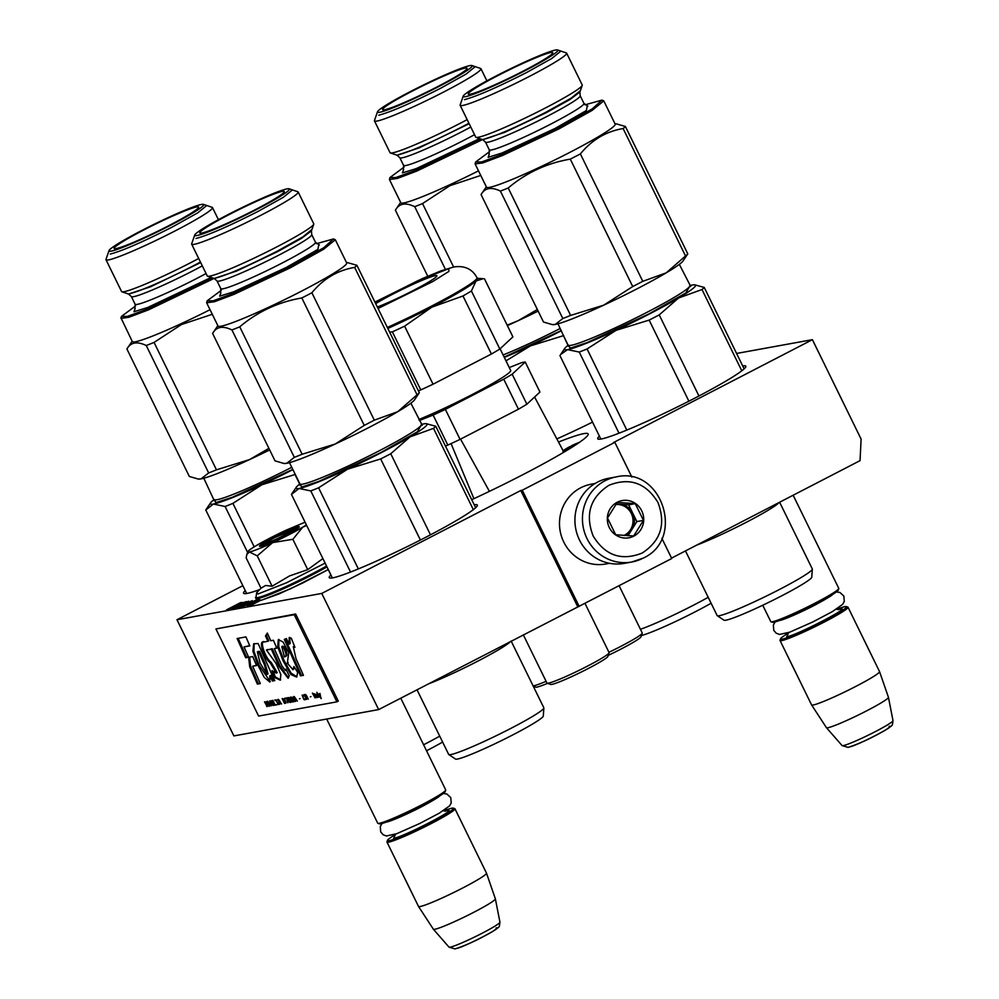 <?xml version="1.0" encoding="UTF-8"?>
<svg xmlns="http://www.w3.org/2000/svg" width="999" height="999" viewBox="0 0 999 999"><rect width="100%" height="100%" fill="white"/><g stroke="black" fill="none" stroke-linecap="round" stroke-linejoin="round"><path stroke-width="1.5" d="M631.88 477.11L614.847 442.345L613.361 442.619L812.399 339.672L861.101 439.073L860.052 460.639L671.553 558.116M378.658 709.59L321.753 593.431L176.973 619.742L233.878 735.913L378.658 709.59L671.753 558.516L661.875 538.349M579.17 606.393L522.265 490.222L614.847 442.345M522.265 490.222L520.791 490.497L577.697 606.655M321.753 593.431L520.791 490.497M176.973 619.742L242.857 585.676M599.4 436.138A82.455 6.469 -26.1 0 0 597.727 438.773A82.455 6.469 -26.1 0 0 601.173 439.011A82.455 6.469 -26.1 0 0 684.565 403.371A82.455 6.469 -26.1 0 0 745.803 366.233A82.455 6.469 -26.1 0 0 742.694 365.934M330.931 574.974A82.455 6.469 -26.1 0 0 329.245 577.622A82.455 6.469 -26.1 0 0 332.704 577.859A82.455 6.469 -26.1 0 0 416.096 542.207A82.455 6.469 -26.1 0 0 477.335 505.069A82.455 6.469 -26.1 0 0 474.225 504.782M556.843 438.911A82.455 6.469 -26.1 0 0 592.532 422.115M245.242 590.559A82.455 6.469 -26.1 0 0 243.569 593.194A82.455 6.469 -26.1 0 0 247.015 593.431A82.455 6.469 -26.1 0 0 259.69 589.572M558.516 442.045A104.071 8.167 153.9 0 1 583.791 433.628A104.071 8.167 153.9 0 1 588.149 433.928A104.071 8.167 153.9 0 1 471.728 499.687M238.823 604.47L242.345 602.447L240.409 602.697L226.523 609.877L238.823 604.47M236.189 606.043L238.986 605.232L233.529 607.417L231.044 608.953L233.541 608.204L242.769 602.759L246.478 601.598L236.189 606.043M243.182 603.583L234.578 608.316L244.393 603.858L248.626 601.198L243.232 603.683M244.817 604.77L247.302 603.234L244.505 604.133L252.248 600.649L240.659 606.018L238.349 607.729L244.817 604.77M245.142 604.807L247.69 603.846L245.142 604.807M242.27 607.017L256.618 599.75L242.27 607.017M258.291 600.324L247.028 606.156L258.416 600.411L248.564 605.869L260.09 600.449M260.115 600.287L250.349 605.057L259.415 600.049M260.165 600.436L250.712 605.481L260.664 600.337M812.399 339.672L736.575 353.459M241.633 604.358L247.34 602.247M239.335 606.755L245.941 604.145M234.965 605.669L240.859 603.109L235.19 606.131M246.878 602.31L245.467 603.284M245.417 603.171L243.768 604.183M243.719 604.083L241.696 605.244M241.646 605.144L239.847 606.168M239.797 606.081L237.774 607.167M237.725 607.055L236.963 607.529M236.126 607.542L241.721 604.445M245.816 603.896L243.306 605.556M243.257 605.456L242.345 606.018M242.295 605.918L241.308 606.518M241.258 606.405L240.497 606.893M762.749 605.232L770.791 621.64A37.85 2.972 -26.1 0 0 771.003 621.803A37.85 2.972 -26.1 0 0 772.377 621.753A37.85 2.972 153.9 0 0 809.327 606.056A37.85 2.972 153.9 0 0 838.76 588.611A37.85 2.972 153.9 0 0 838.76 588.349L793.144 495.229M771.003 621.803L772.439 622.29A36.763 2.885 -26.1 0 0 773.775 622.24A36.763 2.885 153.9 0 0 809.677 606.992A36.763 2.885 153.9 0 0 838.261 590.047L838.76 588.611M788.636 632.904A36.763 2.885 -26.1 0 0 780.544 638.823A36.763 2.885 -26.1 0 0 782.08 639.185A36.763 2.885 153.9 0 0 820.541 622.639A36.763 2.885 153.9 0 0 846.365 606.58A36.763 2.885 153.9 0 0 845.029 606.63A36.763 2.885 -26.1 0 0 836.725 609.353M780.544 638.823L780.044 640.259A37.85 2.972 -26.1 0 0 780.044 640.521A37.85 2.972 -26.1 0 0 781.618 640.634A37.85 2.972 153.9 0 0 819.904 624.275A37.85 2.972 153.9 0 0 848.014 607.217L879.545 671.603A37.85 2.972 153.9 0 1 879.557 671.628A37.85 2.972 153.9 0 1 851.273 688.723A37.85 2.972 153.9 0 1 813.161 705.007A37.85 2.972 -26.1 0 1 811.588 704.919A37.85 2.972 -26.1 0 0 811.588 704.919L780.044 640.521M846.365 606.58L847.801 607.067A37.85 2.972 153.9 0 1 848.014 607.217M811.588 704.919L826.423 727.659A34.528 2.71 -26.1 0 0 826.448 727.684A34.528 2.71 -26.1 0 0 827.859 727.734A34.528 2.71 153.9 0 0 862.462 712.974A34.528 2.71 153.9 0 0 888.448 697.314A34.528 2.71 153.9 0 1 888.448 697.314L879.557 671.628M291.458 530.444A13.511 1.061 153.9 0 0 290.971 530.469A13.511 1.061 -26.1 0 0 277.772 536.076A13.511 1.061 -26.1 0 0 267.257 542.307A13.511 1.061 -26.1 0 0 267.819 542.432A13.511 1.061 153.9 0 0 281.968 536.363A13.511 1.061 153.9 0 0 291.458 530.444L293.306 531.081M326.698 719.043L377.722 823.188A37.85 2.972 -26.1 0 0 377.934 823.351A37.85 2.972 -26.1 0 0 379.308 823.301A37.85 2.972 153.9 0 0 416.271 807.604A37.85 2.972 153.9 0 0 445.691 790.159A37.85 2.972 153.9 0 0 445.704 789.897L400.761 698.164M377.934 823.351L379.37 823.838A36.763 2.885 -26.1 0 0 380.706 823.788A36.763 2.885 153.9 0 0 416.608 808.541A36.763 2.885 153.9 0 0 445.204 791.595L445.691 790.159M395.579 834.452A36.763 2.885 -26.1 0 0 387.475 840.371A36.763 2.885 -26.1 0 0 389.011 840.733A36.763 2.885 153.9 0 0 427.472 824.187A36.763 2.885 153.9 0 0 453.296 808.129A36.763 2.885 153.9 0 0 451.96 808.179A36.763 2.885 -26.1 0 0 443.656 810.901M387.475 840.371L386.975 841.807A37.85 2.972 -26.1 0 0 386.975 842.07A37.85 2.972 -26.1 0 0 388.561 842.182A37.85 2.972 153.9 0 0 426.835 825.811A37.85 2.972 153.9 0 0 454.945 808.765L486.488 873.151A37.85 2.972 153.9 0 1 486.501 873.176A37.85 2.972 153.9 0 1 458.216 890.271A37.85 2.972 153.9 0 1 420.092 906.555A37.85 2.972 -26.1 0 1 418.519 906.468A37.85 2.972 -26.1 0 0 418.519 906.468L386.975 842.07M453.296 808.129L454.745 808.616A37.85 2.972 153.9 0 1 454.945 808.765M418.519 906.468L433.366 929.207A34.528 2.71 -26.1 0 0 433.379 929.232A34.528 2.71 -26.1 0 0 434.79 929.282A34.528 2.71 153.9 0 0 469.393 914.522A34.528 2.71 153.9 0 0 495.379 898.863A34.528 2.71 153.9 0 1 495.379 898.863L486.501 873.176M288.998 534.702A35.14 2.76 -26.1 0 0 302.759 527.16L292.869 539.298L273.039 542.544A35.14 2.76 -26.1 0 0 288.998 534.702M305.07 522.19L286.114 530.182A35.14 2.76 -26.1 0 0 256.293 545.591L255.781 545.891A35.14 2.76 153.9 0 0 247.839 551.673A35.14 2.76 153.9 0 0 249.201 552.035L246.79 554.645L246.154 557.879L261.014 588.224L265.534 585.476L272.103 586.213L289.585 575.911L307.729 569.642L322.902 558.591M328.259 569.53L290.397 588.861L262.088 599.999M325.125 563.124L286.538 582.767L257.954 593.993L256.656 592.669L255.856 598.401A48.389 3.796 153.9 0 0 257.892 598.538A48.389 3.796 153.9 0 0 326.985 566.92M285.452 535.352A22.165 1.736 153.9 0 1 259.615 546.303A22.165 1.736 153.9 0 1 273.339 537.549A22.165 1.736 153.9 0 1 299.3 526.86A22.165 1.736 153.9 0 1 285.452 535.352M306.406 524.912L302.759 527.16L306.668 525.462M249.201 552.035L249.425 551.985A35.14 2.76 153.9 0 0 272.29 542.894L273.039 542.544M307.729 569.642L292.869 539.298M272.29 542.894L257.243 555.869L249.425 551.985M272.103 586.213L257.243 555.869M260.215 546.303L273.726 538.011L298.938 527.335M616.308 476.898A43.257 41.546 79.7 0 0 605.069 480.731A43.257 41.546 79.7 0 0 584.69 532.879A43.257 41.546 79.7 0 0 631.78 562.012L643.131 558.141C685.776 539.085 661.7 465.971 616.308 476.898L608.778 478.271A43.257 41.546 79.7 0 0 597.539 482.105A43.257 41.546 79.7 0 0 579.482 539.972A43.257 41.546 79.7 0 0 624.25 563.374L631.78 562.012A43.257 41.546 79.7 0 0 643.019 558.179M642.12 553.071C660.814 540.884 666.083 524 657.929 502.435C645.916 482.842 629.582 477.135 608.928 485.302C590.222 497.49 584.952 514.373 593.119 535.939C605.119 555.531 621.453 561.238 642.12 553.071M633.816 536.126A18.919 18.182 79.7 0 0 641.72 510.801A18.919 18.182 79.7 0 0 617.22 502.247A18.919 18.182 79.7 0 0 609.315 527.559A18.919 18.182 79.7 0 0 633.816 536.126M633.678 535.963L643.456 520.392L635.252 503.633L617.257 502.422L607.479 517.994L615.684 534.765L633.678 535.963M635.252 503.633L628.646 504.832L616.058 503.983M643.456 520.392L636.863 521.59L628.646 504.832M627.996 535.726L636.863 521.59M624.637 535.526A16.221 15.584 79.7 0 0 625.986 534.915A16.221 15.584 79.7 0 0 631.98 529.383A16.221 15.584 79.7 0 0 632.754 513.211A16.221 15.584 79.7 0 0 619.655 504.233A16.221 15.584 79.7 0 0 615.971 504.433A16.221 15.584 79.7 0 0 615.684 504.495M615.659 504.532A16.221 15.584 -100.3 0 1 632.367 516.183A16.221 15.584 -100.3 0 1 624.55 535.177A16.221 15.584 79.7 0 1 623.925 535.476M595.029 483.516L591.233 484.203A40.547 38.949 79.7 0 0 580.706 487.799A40.547 38.949 79.7 0 0 563.773 542.057A40.547 38.949 79.7 0 0 605.744 563.998L609.54 563.311M563.711 335.539A81.094 6.369 153.9 0 1 563.461 335.664L568.169 345.267M563.461 335.664L530.369 345.904A72.989 5.732 -26.1 0 0 561.363 330.769M505.993 360.851L530.369 345.904A72.989 5.732 153.9 0 1 504.308 357.405M561.251 330.532L504.158 357.105M711.101 603.234A48.926 3.834 153.9 0 1 695.479 611.675A48.926 3.834 153.9 0 1 641.433 635.514M708.191 597.302A52.984 4.158 153.9 0 1 693.506 605.182A52.984 4.158 -26.1 0 1 640.434 629.295M377.497 111.763A52.71 4.133 -26.1 0 0 439.235 86.314A52.71 4.133 153.9 0 0 471.878 65.522A52.71 4.133 153.9 0 0 410.427 91.558A52.71 4.133 -26.1 0 0 377.497 111.763L374.475 120.504A59.291 4.658 -26.1 0 0 374.475 120.916L390.047 152.697A59.291 4.658 -26.1 0 0 390.372 152.947A59.291 4.658 -26.1 0 0 459.49 123.664A59.291 4.658 153.9 0 0 467.17 119.63M374.475 120.916A59.291 4.658 -26.1 0 0 443.918 91.883A59.291 4.658 153.9 0 0 480.969 68.744A59.291 4.658 153.9 0 0 480.631 68.494L471.878 65.522M411.975 91.271A47.04 3.696 153.9 0 1 467.095 68.307A47.04 3.696 153.9 0 1 437.687 86.601A47.04 3.696 153.9 0 1 382.629 109.69A47.04 3.696 153.9 0 1 411.975 91.271M537.362 309.503L518.044 320.741L507.167 325.162M538.136 311.089A72.989 5.732 153.9 0 1 518.044 320.741A72.989 5.732 -26.1 0 1 507.38 325.599M396.029 209.153L395.392 210.19C399.088 203.421 405.532 202.26 414.71 206.681L445.379 269.28M395.392 210.19L427.747 276.224M414.71 206.681A81.094 6.369 -26.1 0 0 422.527 203.571L453.608 267.008M480.756 175.437L449.9 185.702L422.527 203.571M389.922 177.61L389.435 179.508L400.811 202.735A71.641 5.619 -26.1 0 0 478.509 170.841M389.435 179.508L397.227 178.471L416.795 171.079L482.567 139.573M404.071 167.07L389.935 177.572L395.904 177.535L414.86 170.604L481.056 139.061M475.099 66.746L466.183 74.013L440.796 88.174C411.351 103.097 390.684 112.1 378.783 115.21M398.214 154.857C410.114 151.748 430.781 142.745 460.214 127.81L468.918 123.227M779.033 502.534A52.984 4.158 153.9 0 1 746.241 522.327A52.984 4.158 -26.1 0 1 696.553 545.192M560.576 354.545L567.544 349.625L579.258 352.06A81.094 6.369 153.9 0 0 587.075 348.951L616.058 330.332A72.989 5.732 -26.1 0 0 678.546 298.014L659.215 314.885A81.094 6.369 153.9 0 1 649.15 320.092L616.058 330.332A72.989 5.732 153.9 0 1 567.544 349.625A72.989 5.732 153.9 0 1 564.747 348.426A72.989 5.732 153.9 0 1 568.394 345.105A67.582 5.307 153.9 0 0 647.552 312.025A67.582 5.307 153.9 0 0 689.772 285.639A72.989 5.732 153.9 0 1 692.519 284.99A72.989 5.732 153.9 0 1 694.617 284.802L704.233 287.437A81.094 6.369 153.9 0 1 701.985 289.535L741.795 370.804M704.233 287.437L744.13 368.868M649.15 320.092L688.885 401.186M659.215 314.885L698.95 395.979M701.985 289.535L678.546 298.014A72.989 5.732 153.9 0 0 694.617 284.802M587.075 348.951L626.81 430.082M579.258 352.06L619.005 433.204M559.939 355.582L600.836 439.073M689.597 286.463L685.838 292.957L649.088 313.848L587.275 342.557L569.967 348.251L569.143 345.467M812.337 569.13L811.762 577.185A48.926 3.834 153.9 0 1 781.168 596.103A48.926 3.834 153.9 0 1 723.988 620.192L717.27 615.696A52.984 4.158 -26.1 0 0 779.195 589.61A52.984 4.158 153.9 0 0 812.337 569.13A52.984 4.158 153.9 0 0 812.299 568.931L779.62 502.235M685.476 550.924L717.132 615.546A52.984 4.158 -26.1 0 0 717.27 615.696M616.333 123.864L625.374 126.461A81.094 6.369 153.9 0 1 623.126 128.559L685.539 255.981L666.221 272.839L642.782 281.331A81.094 6.369 153.9 0 1 637.812 283.928A81.094 6.369 153.9 0 1 632.717 286.538L603.733 305.157L570.629 315.409A81.094 6.369 -26.1 0 1 562.812 318.519L555.207 324.463L552.36 324.613L543.493 322.028L481.081 194.605C484.777 187.849 491.221 186.676 500.399 191.096L562.812 318.519M632.717 286.538L570.292 159.128A81.094 6.369 -26.1 0 0 575.387 156.506A81.094 6.369 153.9 0 0 580.369 153.921L642.782 281.331M460.164 105.332L475.736 137.125A59.291 4.658 -26.1 0 0 476.061 137.363A59.291 4.658 -26.1 0 0 545.179 108.092A59.291 4.658 153.9 0 0 582.217 85.365A59.291 4.658 153.9 0 0 582.217 84.952L566.645 53.159A59.291 4.658 153.9 0 1 529.607 76.299A59.291 4.658 -26.1 0 1 460.164 105.332A59.291 4.658 -26.1 0 1 460.164 104.92L463.186 96.191A52.71 4.133 -26.1 0 0 524.925 70.742A52.71 4.133 153.9 0 0 557.567 49.95L566.321 52.922A59.291 4.658 153.9 0 1 566.645 53.159M557.567 49.95A52.71 4.133 153.9 0 0 496.116 75.974A52.71 4.133 -26.1 0 0 463.186 96.191M497.664 75.699A47.04 3.696 153.9 0 1 552.784 52.722A47.04 3.696 153.9 0 1 523.376 71.029A47.04 3.696 153.9 0 1 468.306 94.106A47.04 3.696 153.9 0 1 497.664 75.699M625.374 126.461L687.799 253.883L682.979 261.039A72.989 5.732 153.9 0 1 666.221 272.839A72.989 5.732 153.9 0 1 603.733 305.157A72.989 5.732 -26.1 0 1 555.207 324.463A72.989 5.732 -26.1 0 1 553.109 324.65L552.36 324.613M481.718 193.569L481.081 194.605M500.399 191.096A81.094 6.369 -26.1 0 0 508.216 187.987L570.629 315.409M570.292 159.128C546.865 163.162 526.173 172.777 508.216 187.987M623.126 128.559C606.131 131.418 591.883 139.872 580.369 153.921M687.799 253.883A81.094 6.369 153.9 0 1 685.539 255.981M475.611 162.038L475.124 163.923L482.917 162.887L502.485 155.507L559.028 128.859L592.157 110.377L603.783 100.899L615.159 124.126A71.641 5.619 153.9 0 1 570.404 152.085A71.641 5.619 -26.1 0 1 486.501 187.163L475.112 163.923M603.783 100.899L601.947 100.112L584.989 104.833M489.747 151.498L475.624 162L481.593 161.963L500.549 155.032L558.254 127.934L592.282 108.866L601.947 100.112M560.776 51.161L551.873 58.441L526.485 72.59C497.04 87.512 476.373 96.528 464.473 99.625M483.903 139.273C495.804 136.176 516.471 127.16 545.904 112.238L571.291 98.077L580.207 90.809M573.351 446.378A75.674 20.155 -117.3 0 0 572.127 446.278L569.08 447.614A75.674 72.702 79.7 0 0 563.811 451.073L562.924 451.236M563.261 450.986A75.674 72.702 -100.3 0 1 568.194 447.777L569.767 446.715A75.674 20.155 -117.3 0 0 569.218 446.978A75.687 75.687 0 0 0 563.111 450.686M569.905 446.765A74.913 71.965 -100.3 0 1 571.053 446.178A75.674 20.155 62.7 0 1 572.202 445.429A75.674 20.155 62.7 0 1 572.539 445.279L575.599 443.943A75.674 72.702 -100.3 0 1 579.383 442.395M578.758 442.819A75.674 72.702 79.7 0 0 576.485 443.781L574.912 444.842A75.674 20.155 62.7 0 1 575.674 444.892M619.105 585.739L642.232 632.966A34.603 2.71 153.9 0 1 642.232 633.204A34.603 2.71 153.9 0 1 608.94 652.285M584.989 603.384L609.103 652.609A34.603 2.71 153.9 0 1 609.103 652.846L607.854 656.443A31.893 2.498 153.9 0 1 583.054 671.153A31.893 2.498 153.9 0 1 551.898 684.377A31.893 2.498 153.9 0 1 550.736 684.415L547.14 683.204A34.603 2.71 153.9 0 1 546.952 683.054L523.301 634.79M609.103 652.846A34.603 2.71 153.9 0 1 582.192 668.806A34.603 2.71 153.9 0 1 548.401 683.154A34.603 2.71 153.9 0 1 547.14 683.204M642.232 633.204L640.983 636.8A31.893 2.498 153.9 0 1 608.229 655.369M547.564 683.341A31.893 2.498 153.9 0 1 535.776 687.137L533.304 686.313M546.103 681.33A34.603 2.71 153.9 0 1 533.129 685.926M473.901 498.676L451.073 443.593M489.41 491.346L460.564 439.135M445.442 446.029L447.827 445.079L433.129 415.072L419.368 420.542M433.129 415.072A80.557 6.319 153.9 0 0 445.367 409.378L460.064 439.385A80.557 6.319 153.9 0 1 447.827 445.079M460.064 439.385L518.444 409.203L503.746 379.195L445.367 409.378M526.873 404.208L539.935 392.045L525.224 362.025L512.175 374.188L526.873 404.208A80.557 6.319 153.9 0 1 518.444 409.203M512.175 374.188A80.557 6.319 153.9 0 1 503.746 379.195M525.224 362.025A80.557 6.319 -26.1 0 0 521.416 362.724L509.278 367.557M500.087 348.801L510.689 370.442A62.45 4.895 153.9 0 1 479.483 390.709A62.45 4.895 153.9 0 1 418.856 419.493M375.686 303.646A37.85 2.972 -26.1 0 1 408.566 286.388A37.85 2.972 -26.1 0 1 435.314 275.637A37.85 2.972 153.9 0 1 436.9 275.749A37.85 2.972 153.9 0 1 415.497 289.348A37.85 2.972 153.9 0 1 377.335 307.005M471.403 290.984A80.557 6.319 153.9 0 1 462.974 295.979L431.868 307.155L404.607 326.173L433.042 384.215L491.408 354.021A80.557 6.319 153.9 0 0 499.85 349.026L471.403 290.984L476.024 280.981A72.989 5.732 153.9 0 1 431.868 307.155A72.989 5.732 153.9 0 1 387.824 328.434M387.35 327.46A72.989 5.732 -26.1 0 0 476.998 277.71L477.472 278.671A72.989 5.732 153.9 0 1 476.024 280.981L483.254 278.684M484.465 278.821L512.899 336.863L499.85 349.026M462.974 295.979L491.408 354.021M404.607 326.173A80.557 6.319 153.9 0 1 392.357 331.855L389.598 332.043M433.042 384.215A80.557 6.319 153.9 0 1 420.791 389.897L418.406 390.859M392.357 331.855L420.791 389.897M295.229 474.388A81.094 6.369 153.9 0 1 294.992 474.513L299.7 484.115M294.992 474.513L261.9 484.752A72.989 5.732 -26.1 0 0 292.894 469.617M291.758 467.282A67.582 5.307 153.9 0 1 214.236 499.525A72.989 5.732 153.9 0 0 210.589 502.847A72.989 5.732 153.9 0 0 213.386 504.045L225.1 506.493A81.094 6.369 153.9 0 0 232.917 503.371L261.9 484.752A72.989 5.732 153.9 0 1 213.386 504.045L205.782 510.002L246.678 593.493M232.917 503.371L254.208 546.853M225.1 506.493L247.59 552.397M206.418 508.966L205.782 510.002M292.782 469.38L232.305 497.29L215.659 502.697L214.985 499.887M442.632 742.07A48.926 3.834 153.9 0 1 427.01 750.524A48.926 3.834 153.9 0 1 426.536 750.773M439.722 736.138A52.984 4.158 153.9 0 1 425.037 744.03A52.984 4.158 -26.1 0 1 423.601 744.779M109.028 250.612A52.71 4.133 -26.1 0 0 170.767 225.162A52.71 4.133 153.9 0 0 203.409 204.37A52.71 4.133 153.9 0 0 141.958 230.407A52.71 4.133 -26.1 0 0 109.028 250.612L106.006 259.34A59.291 4.658 -26.1 0 0 106.006 259.752L121.578 291.546A59.291 4.658 -26.1 0 0 121.903 291.795A59.291 4.658 -26.1 0 0 191.021 262.512A59.291 4.658 153.9 0 0 198.689 258.479M106.006 259.752A59.291 4.658 -26.1 0 0 175.449 230.732A59.291 4.658 153.9 0 0 212.487 207.58A59.291 4.658 153.9 0 0 212.163 207.342L203.409 204.37M143.506 230.12A47.04 3.696 153.9 0 1 198.626 207.143A47.04 3.696 153.9 0 1 169.218 225.449A47.04 3.696 153.9 0 1 114.161 248.526A47.04 3.696 153.9 0 1 143.506 230.12M268.893 448.351L249.575 459.577L216.471 469.83A81.094 6.369 -26.1 0 1 208.654 472.939L201.049 478.883L198.202 479.033L189.335 476.448L126.923 349.026C130.619 342.27 137.063 341.096 146.241 345.517L208.654 472.939M269.668 449.925A72.989 5.732 153.9 0 1 249.575 459.577A72.989 5.732 -26.1 0 1 201.049 478.883A72.989 5.732 -26.1 0 1 198.951 479.07L198.202 479.033M127.56 347.989L126.923 349.026M146.241 345.517A81.094 6.369 -26.1 0 0 154.058 342.407L216.471 469.83M212.287 314.285L181.431 324.55L154.058 342.407M135.589 305.919L121.466 316.421L120.966 317.857L132.343 341.583A71.641 5.619 -26.1 0 0 210.04 309.69M120.966 318.344L128.759 317.307L148.327 309.927L214.098 278.421M121.466 316.421L127.435 316.383L146.391 309.453L212.587 277.909M206.618 205.594L197.715 212.862L172.328 227.01C142.882 241.933 122.215 250.949 110.315 254.046M129.745 293.694C141.646 290.597 162.313 281.581 191.746 266.658L200.449 262.063M510.551 641.383A52.984 4.158 153.9 0 1 477.759 661.176A52.984 4.158 -26.1 0 1 428.084 684.04M289.485 462.662L299.925 483.953A67.582 5.307 153.9 0 0 379.083 450.861A67.582 5.307 153.9 0 0 421.303 424.488A72.989 5.732 153.9 0 1 424.051 423.838A72.989 5.732 153.9 0 1 426.148 423.651L435.764 426.273A81.094 6.369 153.9 0 1 433.504 428.371L473.326 509.652M435.764 426.273L475.661 507.717M380.681 458.941L347.59 469.18A72.989 5.732 -26.1 0 0 410.077 436.863L390.746 453.733A81.094 6.369 153.9 0 1 380.681 458.941L420.404 540.034M390.746 453.733L430.482 534.827M433.504 428.371L410.077 436.863A72.989 5.732 153.9 0 0 426.148 423.651M299.912 483.953A72.989 5.732 153.9 0 0 296.278 487.262A72.989 5.732 153.9 0 0 299.076 488.474L310.789 490.909A81.094 6.369 153.9 0 0 318.606 487.799L347.59 469.18A72.989 5.732 153.9 0 1 299.076 488.474L291.458 494.418L332.367 577.909M318.606 487.799L358.341 568.918M310.789 490.909L350.537 572.052M292.108 493.394L291.458 494.418M421.128 425.299L417.37 431.793L380.619 452.697L318.806 481.393L301.498 487.1L300.674 484.315M543.856 707.966L543.294 716.033A48.926 3.834 153.9 0 1 512.699 734.952A48.926 3.834 153.9 0 1 455.507 759.04L448.801 754.545A52.984 4.158 -26.1 0 0 510.726 728.458A52.984 4.158 153.9 0 0 543.856 707.966A52.984 4.158 153.9 0 0 543.831 707.779L511.151 641.071M417.008 689.76L448.663 754.395A52.984 4.158 -26.1 0 0 448.801 754.545M347.864 262.712L356.905 265.309A81.094 6.369 153.9 0 1 354.657 267.407L417.07 394.817L397.739 411.688L374.313 420.179A81.094 6.369 153.9 0 1 369.33 422.764A81.094 6.369 153.9 0 1 364.248 425.387L335.252 444.006L302.16 454.245A81.094 6.369 -26.1 0 1 294.343 457.355L286.738 463.299L283.891 463.449L275.025 460.864L212.612 333.454C216.308 326.698 222.752 325.524 231.93 329.945L294.343 457.355M364.248 425.387L301.823 297.964A81.094 6.369 -26.1 0 0 306.918 295.354A81.094 6.369 153.9 0 0 311.888 292.757L374.313 420.179M191.683 244.181L207.255 275.961A59.291 4.658 -26.1 0 0 207.58 276.211A59.291 4.658 -26.1 0 0 276.711 246.94A59.291 4.658 153.9 0 0 313.748 224.201A59.291 4.658 153.9 0 0 313.748 223.801L298.177 192.008A59.291 4.658 153.9 0 1 261.139 215.147A59.291 4.658 -26.1 0 1 191.683 244.181A59.291 4.658 -26.1 0 1 191.696 243.768L194.718 235.027A52.71 4.133 -26.1 0 0 256.456 209.59A52.71 4.133 153.9 0 0 289.098 188.799L297.852 191.758A59.291 4.658 153.9 0 1 298.177 192.008M289.098 188.799A52.71 4.133 153.9 0 0 227.647 214.822A52.71 4.133 -26.1 0 0 194.718 235.027M229.196 214.548A47.04 3.696 153.9 0 1 284.315 191.571A47.04 3.696 153.9 0 1 254.907 209.865A47.04 3.696 153.9 0 1 199.837 232.954A47.04 3.696 153.9 0 1 229.196 214.548M356.905 265.309L419.318 392.719L414.51 399.875A72.989 5.732 153.9 0 1 397.739 411.688A72.989 5.732 153.9 0 1 335.252 444.006A72.989 5.732 -26.1 0 1 286.738 463.299A72.989 5.732 -26.1 0 1 284.64 463.499L283.891 463.449M213.249 332.417L212.612 333.454M231.93 329.945A81.094 6.369 -26.1 0 0 239.748 326.835L302.16 454.245M301.823 297.964C278.396 301.998 257.705 311.626 239.748 326.835M354.657 267.407C337.662 270.267 323.401 278.721 311.888 292.757M419.318 392.719A81.094 6.369 153.9 0 1 417.07 394.817M335.314 239.748L346.69 262.974A71.641 5.619 153.9 0 1 301.935 290.934A71.641 5.619 -26.1 0 1 218.032 326.011L206.643 302.772L214.448 301.735L234.003 294.355L290.547 267.695L323.676 249.226L335.302 239.748L333.479 238.948L316.508 243.681M207.13 300.874L206.643 302.772M221.278 290.334L207.143 300.836L213.124 300.811L232.08 293.868L289.785 266.783L323.813 247.715L333.479 238.948M292.307 190.01L283.404 197.278L258.004 211.438C228.571 226.361 207.904 235.377 196.004 238.474M215.422 278.122C227.322 275.025 247.989 266.009 277.435 251.086L302.822 236.925L311.725 229.658M321.004 698.613L319.93 693.431L320.204 695.729L318.269 693.731L321.291 698.463M266.883 706.655L266.134 704.445L267.008 704.283L268.843 706.305L266.408 701.922L264.51 701.822L267.145 706.518M266.883 701.385L269.568 706.168L266.883 701.385M267.607 701.261L271.216 705.868L269.668 700.886L270.704 705.294L267.607 701.261M271.316 700.586L270.592 701.498L271.641 703.995L273.689 705.419L273.714 703.621L271.316 700.586M272.864 700.299L274.925 705.194L276.785 704.857L274.937 704.52L272.864 700.299M281.331 704.033L278.034 699.362L279.57 704.357L279.483 703.021L281.593 703.895M286.089 702.384L284.428 698.988L282.155 698.613L284.528 703.446L286.089 702.384M284.99 698.875L284.84 698.126L285.227 698.751M286.338 697.851L287.887 702.846L287.799 701.51L288.823 701.323L289.947 702.472L286.338 697.851M291.92 701.773L290.259 697.926L287.987 697.552L290.359 702.397L291.92 701.773M294.393 701.323L292.732 697.477L290.472 697.102L292.844 701.935L294.393 701.323M299.413 698.838L300.075 698.563M312.412 693.106L315.085 697.901L312.412 693.106M318.182 697.227L317.282 694.467L315.846 694.28L315.946 695.054L317.382 695.129L316.446 695.629L316.958 697.002L318.182 697.227M277.048 700.099L274.825 699.949L275.911 700.311L278.334 704.582L276.224 700.249L277.048 700.099M297.377 701.111L293.768 696.503L295.317 701.485L295.229 700.162L297.377 701.111M315.509 696.927L316.633 697.614L315.122 694.305L313.898 693.631L315.759 696.803M305.494 698.85L303.896 698.925L302.435 695.928L304.133 695.966L302.135 695.092L303.684 699.188L305.182 699.7L305.494 698.85M306.618 699.437L305.569 697.277L306.443 697.115L308.279 699.138L306.406 695.441L305.494 694.48L303.946 694.655L306.618 699.437M310.302 696.852L310.964 696.59M319.218 697.14L316.845 692.307L319.443 697.027M296.029 658.728L293.306 646.728L294.917 647.352L291.296 638.199L289.198 637.562L289.198 644.093L286.388 638.573L284.328 639.397L300.524 675.848L303.446 675.324L296.029 658.728M297.677 672.377L293.943 666.545L292.982 669.705L287.312 663.161L288.773 652.734L283.054 641.995L278.334 639.572L277.697 646.803L283.067 660.789L290.846 674.5L296.653 677.06L297.677 672.377M263.099 642.132C258.716 640.659 263.873 658.229 270.242 662.849L276.311 673.114L272.003 670.604L274.363 677.409L280.257 680.157L280.844 674.525L276.036 663.436L266.446 650.037L271.353 649.2L279.096 666.533L288.112 678.221L289.211 675.799L285.914 669.08L285.377 670.466L281.968 665.971L274.275 648.651L276.835 648.189L273.401 640.259L270.741 640.746L267.332 633.066L265.509 635.976L267.857 641.258L262.874 642.232M272.277 675.449L258.142 643.531L253.696 643.768L252.897 651.186L258.142 665.609L264.248 677.397L269.83 682.042L269.78 675.911L272.377 681.031L274.8 680.594L272.277 675.449M252.697 656.555L248.639 657.292L249.7 666.783L257.405 684.103L260.327 683.578L252.635 666.246L256.581 665.534L252.697 656.555M237.125 638.511L245.679 657.742L248.601 657.205L244.043 646.94L249.812 645.891L245.916 636.912L237.125 638.511M336.913 701.835L294.23 614.71L215.934 628.945L258.616 716.071L336.913 701.835L338.299 701.123L295.617 613.998L294.23 614.71M266.134 704.445L267.257 704.083M273.276 705.494L273.913 705.219M272.964 705.444L273.738 705.257M272.665 705.269L273.439 705.207M271.953 704.507L271.004 701.648L271.878 701.261L273.551 704.095L273.127 705.032M274.925 705.194L276.723 704.72M279.483 703.021L280.731 702.647M278.634 699.562L280.507 702.309M284.528 703.446L286.001 703.034M286.938 698.051L288.811 700.799M287.799 701.51L289.036 701.136M290.359 702.397L291.833 701.972M292.844 701.935L294.305 701.523M317.407 697.364L318.132 697.19M316.958 697.002L316.858 695.779L317.769 695.341M276.224 700.249L276.973 699.962M275.087 700.461L276.373 700.074M295.229 700.162L296.478 699.775M294.368 696.69L296.241 699.45M314.086 694.942L314.96 694.617M304.707 699.787L305.407 699.5M304.408 699.725L305.17 699.537M304.096 699.562L304.87 699.487M305.569 697.277L306.693 696.915M293.306 646.728L294.455 646.191M300.524 675.848L303.321 675.037M285.289 639.01L301.448 675.374M289.198 644.093L290.122 643.618L289.735 637.474M294.742 667.807L292.982 669.705M278.833 639.41L278.771 646.865L283.928 660.177L291.021 673.039L296.89 676.822M266.958 649.999L272.277 648.713L280.032 666.046L288.536 677.871M271.353 649.2L272.277 648.713M274.363 677.409L275.287 676.935L280.632 679.857M267.233 649.637L267.882 649.512M273.626 672.165L275.287 676.935M270.242 662.849L271.166 662.374L277.235 672.627L276.311 673.114M264.023 641.658C259.628 640.259 264.835 657.767 271.166 662.374M267.857 641.258L268.793 640.784L266.433 635.501L265.509 635.976M267.595 633.653L266.433 635.501M274.275 648.651L276.711 647.901M285.377 670.466L286.301 669.979M272.377 681.031L274.663 680.307M269.78 675.911L270.704 675.436L273.301 680.556M258.142 665.609L259.066 665.134L270.242 681.668M254.146 643.593L253.971 651.385L259.066 665.134M252.635 666.246L256.456 665.247M257.405 684.103L260.202 683.291M249.7 666.783L250.624 666.296L258.329 683.628M249.6 657.117L250.624 666.296M238.187 638.324L246.603 657.255L248.476 656.917M245.679 657.742L246.603 657.255M244.043 646.94L249.688 645.604M295.617 613.998L215.934 628.945M265.072 702.285L266.258 702.172L266.808 703.646L265.821 703.82L265.072 702.285L266.371 701.885M282.767 699.175L284.465 699.537L285.464 702.609L284.54 702.772L282.767 699.175L284.191 698.776M288.599 698.114L290.297 698.476L291.296 701.548L290.372 701.723L288.599 698.114L290.022 697.714M291.084 697.664L292.782 698.026L293.781 701.098L292.844 701.261L291.084 697.664L292.495 697.265M318.356 696.528L317.158 696.852M305.694 695.004L306.243 696.478L305.257 696.653L304.508 695.104L305.956 694.867M282.68 646.191L284.265 646.877C287.375 652.921 287.737 656.093 285.339 656.405M259.628 651.385L265.235 664.01L267.994 673.888L267.083 674.387L260.115 663.149L257.367 651.91L259.628 651.385L258.304 651.448M272.977 704.882L272.203 704.345M280.269 702.434L279.333 702.597L278.434 699.737M288.574 700.923L287.65 701.086L286.75 698.226M317.02 695.641L318.206 696.228M296.004 699.575L295.08 699.737L294.181 696.877M304.508 695.104L305.482 694.929M284.415 656.88L281.793 646.64L283.341 647.352C286.451 653.446 286.813 656.618 284.415 656.88L285.414 656.418M258.691 651.86L264.31 664.497L265.235 664.01M264.31 664.497L267.083 674.387M787.961 634.19L786.7 636.788C796.066 635.651 853.134 606.143 840.396 609.015L838.149 609.615M888.448 697.314L892.994 720.629A28.359 2.223 153.9 0 1 871.652 733.491A28.359 2.223 153.9 0 1 843.243 745.616A28.359 2.223 153.9 0 1 842.082 745.579L826.448 727.684M889.085 726.41C898.476 724.287 856.38 746.053 849.475 746.89M394.905 835.738L393.643 838.336C402.997 837.199 460.077 807.691 447.327 810.564L445.092 811.151M495.379 898.863L499.937 922.177A28.359 2.223 153.9 0 1 478.596 935.039A28.359 2.223 153.9 0 1 450.174 947.164A28.359 2.223 153.9 0 1 449.013 947.127L433.379 929.232M496.016 927.959C505.407 925.836 463.324 947.601 456.406 948.438M326.561 566.046A48.389 3.796 153.9 0 1 257.455 597.664A48.389 3.796 153.9 0 1 255.432 597.527M560.227 328.446A67.582 5.307 153.9 0 1 503.109 354.957M469.168 123.714L419.056 147.914L397.015 155.195L390.372 152.947M479.645 138.586L416.233 168.606L402.472 172.902L403.646 169.58M474.537 134.69A52.71 4.133 153.9 0 1 465.322 139.56A52.71 4.133 153.9 0 1 403.584 165.372L403.309 170.117M470.779 127.01A52.71 4.133 153.9 0 1 461.563 131.893A52.71 4.133 153.9 0 1 399.812 157.692L403.584 165.372M582.217 85.365L579.919 91.995L569.979 99.513L546.003 112.812L504.745 132.343L482.704 139.623L476.061 137.363M587.225 106.044L586.351 110.552L554.857 128.559L501.923 153.034L488.149 157.33L489.335 153.996M587.862 106.119L583.94 103.409A52.71 4.133 153.9 0 1 551.011 123.988A52.71 4.133 153.9 0 1 489.26 149.8L488.998 154.545M583.94 103.409L580.182 95.742A52.71 4.133 153.9 0 1 547.252 116.309A52.71 4.133 153.9 0 1 485.502 142.12L489.26 149.8M573.064 446.341L572.539 445.279M378.059 308.479L432.729 281.568L448.913 271.391L448.738 268.694L418.094 280.582L374.962 302.185M200.687 262.562L150.587 286.763L128.546 294.043L121.903 291.795M211.176 277.435L147.765 307.455L133.991 311.75L135.177 308.416M206.069 273.526A52.71 4.133 153.9 0 1 196.853 278.409A52.71 4.133 153.9 0 1 135.102 304.22L134.84 308.966M202.31 265.859A52.71 4.133 153.9 0 1 193.094 270.729A52.71 4.133 153.9 0 1 131.344 296.541L135.102 304.22M313.748 224.201L311.451 230.844L301.511 238.349L277.535 251.648L236.263 271.179L214.236 278.459L207.58 276.211M318.756 244.892L317.882 249.4L286.388 267.407L233.454 291.883L219.68 296.166L220.866 292.844M319.38 244.955L315.472 242.257A52.71 4.133 153.9 0 1 282.542 262.837A52.71 4.133 153.9 0 1 220.791 288.636L220.529 293.394M315.472 242.257L311.713 234.578A52.71 4.133 153.9 0 1 278.771 255.157A52.71 4.133 153.9 0 1 217.033 280.969L220.791 288.636M279.096 666.533L280.032 666.046M283.341 647.352L284.265 646.877M836.35 609.215L838.71 609.59M787.587 634.652L788.76 632.542M892.994 720.629C892.095 726.76 893.493 724.325 885.501 730.069C871.415 738.161 858.94 743.93 848.064 747.377L842.082 745.579M267.257 542.307L266.621 544.143M443.294 810.763L445.654 811.138M394.53 836.188L395.691 834.078M499.937 922.177C499.025 928.308 500.437 925.873 492.432 931.617C478.346 939.709 465.871 945.479 454.995 948.925L449.013 947.127M328.271 569.542L302.535 583.091L278.871 593.98L261.251 600.287L255.856 598.401M261.338 587.887L256.656 592.669M247.839 551.673L246.953 554.245M387.137 821.94L387.125 821.94C392.095 820.666 403.808 815.559 413.474 810.788C425.499 805.169 440.147 796.278 438.948 796.553L438.549 797.027M382.043 823.476L380.282 826.585L380.694 831.892L383.141 834.739L386.376 835.988L396.665 833.728L419.68 823.513L439.273 813.186L449.587 805.893L451.211 802.921L450.774 797.602L446.853 794.005L443.281 793.481M780.207 620.391L780.194 620.391C785.164 619.13 796.877 614.01 806.543 609.24C818.568 603.621 833.216 594.742 832.017 595.004L831.605 595.491M775.112 621.927L773.351 625.037L773.763 630.344L776.211 633.191L779.445 634.44L789.722 632.18L812.749 621.977L832.342 611.638L842.656 604.345L844.28 601.373L843.843 596.066L839.909 592.457L836.338 591.932M486.9 80.857L480.969 68.744M400.649 202.397L396.453 208.554M397.015 155.195L399.812 157.692M564.747 348.426L560.864 354.146M569.268 345.479L568.468 346.366L557.966 323.813M689.535 286.563L690.721 286.476L679.345 264.348M614.997 123.789L616.508 123.876M486.326 186.813L482.142 192.969M482.704 139.623L485.502 142.12M579.919 91.995L580.182 95.742M579.47 442.332A75.687 75.687 0 0 0 572.202 445.429M534.59 397.015L563.898 452.172M476.998 277.71C472.277 268.968 464.547 265.384 453.796 266.97L440.909 270.891L422.215 278.646L374.925 302.098M477.297 278.321L482.642 278.659M210.589 502.847L206.706 508.566M215.11 499.9L214.31 500.786L203.808 478.234M218.431 219.705L212.487 207.58M132.168 341.233L127.984 347.39M128.546 294.043L131.344 296.541M296.278 487.262L292.395 492.994M421.054 425.412L422.252 425.312L410.876 403.196M299.925 483.953L299.987 485.214L300.799 484.328M346.528 262.625L348.039 262.725M217.857 325.662L213.674 331.818M214.236 278.471L217.033 280.969M311.451 230.844L311.713 234.578M288.236 662.687L287.312 663.161M267.37 649.562L266.446 650.037M281.793 646.64L282.717 646.166M258.304 651.435L257.367 651.91"/></g></svg>
